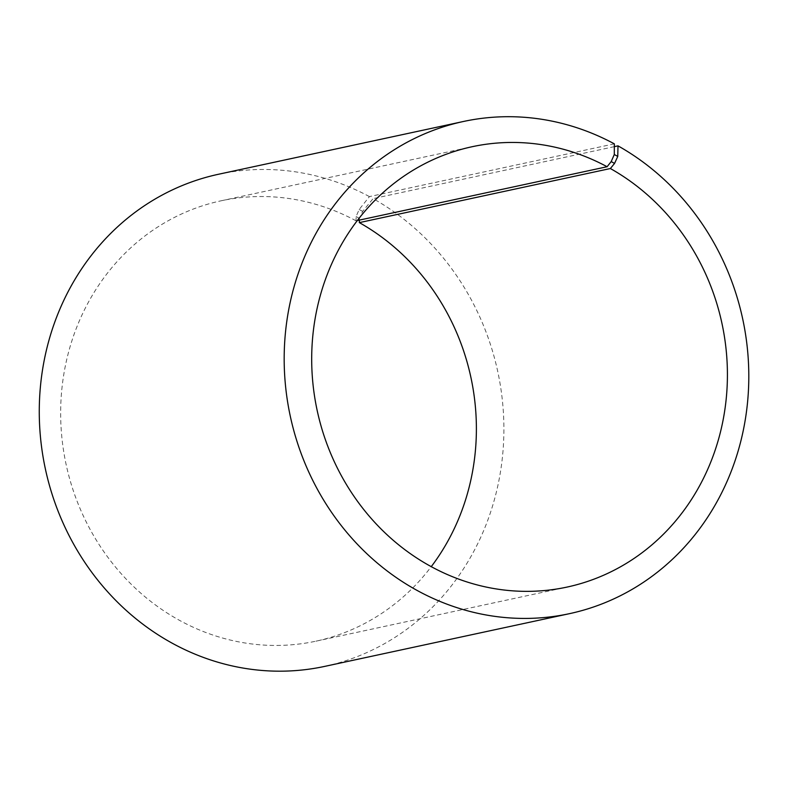 <?xml version="1.0" encoding="UTF-8"?>
<svg xmlns="http://www.w3.org/2000/svg" width="788" height="788" viewBox="0 0 788 788"><rect width="100%" height="100%" fill="white"/><g stroke="black" fill="none" stroke-linecap="round" stroke-linejoin="round"><path stroke-width="0.59" stroke-dasharray="3.94 2.96" d="M614.335 143.84L369.424 196.606L359.18 209.48L356.087 216.542L356.068 220.817L357.348 220.542M356.068 220.817A225.23 207.017 77.8 0 0 221.083 200.802A225.23 207.017 77.8 0 0 66.143 464.585A225.23 207.017 77.8 0 0 315.958 641.176A225.23 207.017 77.8 0 0 431.253 566.661M369.424 196.606A251.736 231.376 77.8 0 0 218.562 174.246M324.607 666.412A251.736 231.376 77.8 0 0 502.468 456.754A251.736 231.376 77.8 0 0 373.088 198.625L362.647 211.391L359.436 218.394L359.397 220.098M614.325 146.647L373.088 198.625M359.18 209.48L362.647 211.391M356.087 216.542L359.436 218.394M315.958 641.176L566.996 587.09M221.083 200.802L472.12 146.726"/><path stroke-width="1.18" d="M357.348 220.542L607.105 166.731A225.23 207.017 77.8 0 0 472.12 146.726A225.23 207.017 77.8 0 0 317.18 410.509A225.23 207.017 77.8 0 0 566.996 587.09A225.23 207.017 77.8 0 0 726.142 399.496A225.23 207.017 77.8 0 0 610.375 168.534L614.551 163.431L617.762 156.428L617.999 145.859L614.325 146.647M431.253 566.661A225.23 207.017 77.8 0 0 359.348 222.62L610.375 168.534M607.105 166.731L611.202 161.579L614.551 163.431M611.202 161.579L614.295 154.517L617.762 156.428M614.295 154.517L614.335 143.84A251.736 231.376 77.8 0 0 463.472 121.48A251.736 231.376 77.8 0 0 290.309 416.291A251.736 231.376 77.8 0 0 569.517 613.655A251.736 231.376 77.8 0 0 747.379 403.988A251.736 231.376 77.8 0 0 617.999 145.859M463.472 121.48L218.562 174.246A251.736 231.376 77.8 0 0 45.399 469.057A251.736 231.376 77.8 0 0 324.607 666.412L569.517 613.655M359.397 220.098L359.348 222.62"/></g></svg>
